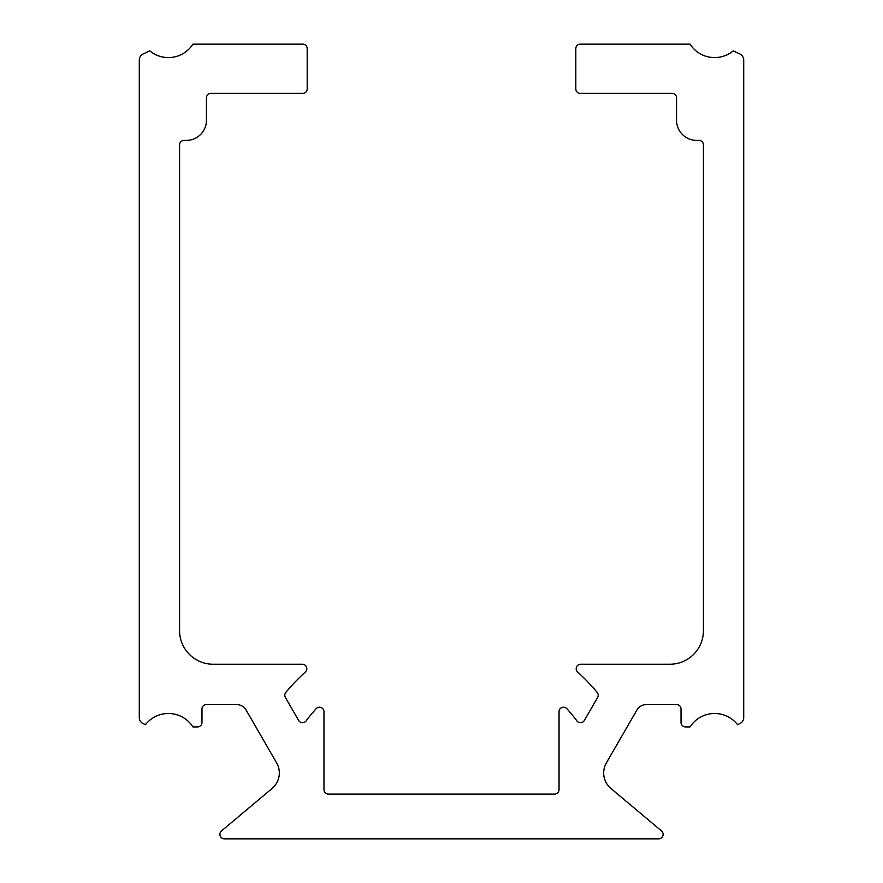 <?xml version="1.0" encoding="UTF-8"?>
<svg xmlns="http://www.w3.org/2000/svg" width="883" height="883" viewBox="0 0 883 883"><rect width="100%" height="100%" fill="white"/><g stroke="black" fill="none" stroke-linecap="round" stroke-linejoin="round"><path stroke-width="1.32" d="M739.833 723.619A6.711 6.711 0 0 0 743.707 717.526L743.707 60.044A6.711 6.711 0 0 0 739.833 53.962L733.199 50.861A29.106 29.106 0 0 1 690.087 44.15L580.297 44.15A4.481 4.481 0 0 0 575.815 48.631L575.815 88.918A4.481 4.481 0 0 0 580.297 93.399L672.073 93.399A4.481 4.481 0 0 1 676.555 97.881L676.555 120.265A20.143 20.143 0 0 0 696.698 140.408L698.939 140.408A4.481 4.481 0 0 1 703.42 144.889L703.42 630.661A33.576 33.576 0 0 1 669.833 664.237L580.65 664.237A4.481 4.481 0 0 0 577.648 672.029A202.593 202.593 0 0 1 597.162 692.393A4.481 4.481 0 0 1 597.603 697.504L584.358 720.451A4.481 4.481 0 0 1 576.886 720.892A169.017 169.017 0 0 0 566.82 708.663A4.481 4.481 0 0 0 559.027 711.665L559.027 789.601A4.481 4.481 0 0 1 554.546 794.082L328.454 794.082A4.481 4.481 0 0 1 323.973 789.601L323.973 711.665A4.481 4.481 0 0 0 316.18 708.663A169.017 169.017 0 0 0 306.114 720.892A4.481 4.481 0 0 1 298.642 720.451L285.397 697.504A4.481 4.481 0 0 1 285.838 692.393A202.593 202.593 0 0 1 305.352 672.029A4.481 4.481 0 0 0 302.35 664.237L213.167 664.237A33.576 33.576 0 0 1 179.58 630.661L179.58 144.889A4.481 4.481 0 0 1 184.061 140.408L186.302 140.408A20.143 20.143 0 0 0 206.445 120.265L206.445 97.881A4.481 4.481 0 0 1 210.927 93.399L302.703 93.399A4.481 4.481 0 0 0 307.185 88.918L307.185 48.631A4.481 4.481 0 0 0 302.703 44.15L192.913 44.15A29.106 29.106 0 0 1 149.801 50.861L143.167 53.962A6.711 6.711 0 0 0 139.293 60.044L139.293 717.526A6.711 6.711 0 0 0 143.167 723.619L145.452 724.678A29.106 29.106 0 0 1 192.913 726.919L197.494 726.919A4.481 4.481 0 0 0 201.975 722.449L201.975 709.016A4.481 4.481 0 0 1 206.445 704.535L236.467 704.535A11.192 11.192 0 0 1 246.158 710.131L276.622 762.89A20.199 20.199 0 0 1 272.107 788.453L221.478 830.947A4.481 4.481 0 0 0 224.359 838.85L658.641 838.85A4.481 4.481 0 0 0 661.522 830.947L610.893 788.453A20.199 20.199 0 0 1 606.378 762.89L636.842 710.131A11.192 11.192 0 0 1 646.533 704.535L676.555 704.535A4.481 4.481 0 0 1 681.025 709.016L681.025 722.449A4.481 4.481 0 0 0 685.506 726.919L690.087 726.919A29.106 29.106 0 0 1 737.548 724.678L739.833 723.619"/></g></svg>

